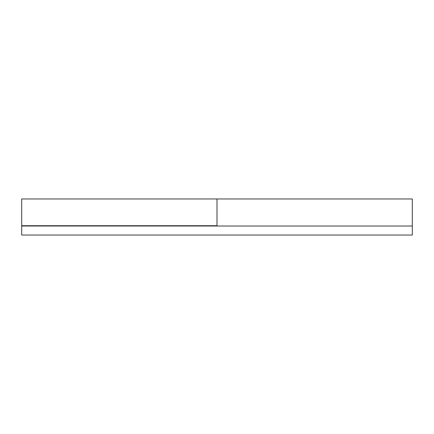 <?xml version="1.0" encoding="UTF-8"?>
<svg xmlns="http://www.w3.org/2000/svg" width="434" height="434" viewBox="0 0 434 434"><rect width="100%" height="100%" fill="white"/><g stroke="black" fill="none" stroke-linecap="round" stroke-linejoin="round"><path stroke-width="0.65" d="M21.7 226.016L21.7 198.973L412.3 198.973L412.3 235.027L21.7 235.027L21.7 226.016L412.3 226.016M21.7 225.713L217 225.713L217 198.973L217 226.016"/></g></svg>
